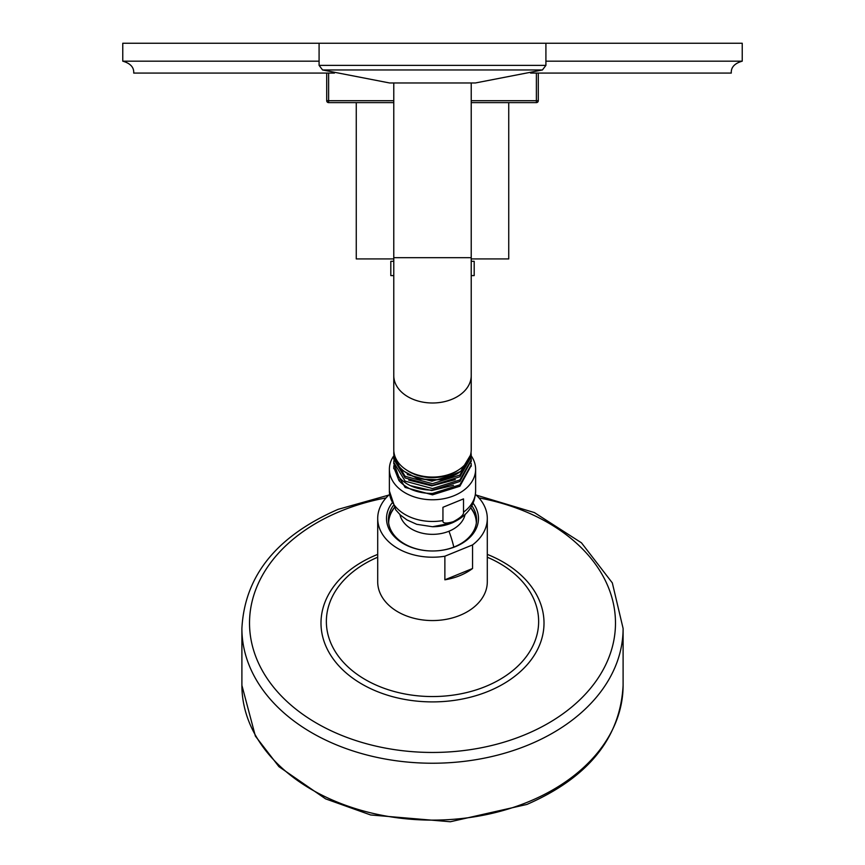 <?xml version="1.0" encoding="UTF-8"?>
<svg xmlns="http://www.w3.org/2000/svg" width="865" height="865" viewBox="0 0 865 865"><rect width="100%" height="100%" fill="white"/><g stroke="black" fill="none" stroke-linecap="round" stroke-linejoin="round"><path stroke-width="1.3" d="M538.289 73.082L538.289 100.718A1.903 1.903 0 0 1 536.386 102.621L536.386 100.718L471.22 100.718M536.386 102.621L471.22 102.621M393.78 102.621L328.614 102.621L328.614 73.082M328.614 102.621A1.903 1.903 0 0 1 326.711 100.718L326.711 73.082M731.282 73.082C730.925 67.34 734.58 63.372 742.235 61.166C734.58 63.372 730.925 67.34 731.282 73.082L530.58 73.082M334.42 73.082L133.718 73.082C134.075 67.34 130.42 63.372 122.765 61.166L122.765 43.25L545.912 43.25L545.912 65.372L319.088 65.372L319.088 43.25M545.912 43.25L742.235 43.25L742.235 61.166L545.912 61.166M319.088 61.166L122.765 61.166C130.42 63.372 134.075 67.34 133.718 73.082M356.261 102.621L356.261 258.927L393.78 258.927M508.739 102.621L508.739 258.927L471.22 258.927M471.22 275.6L474.193 275.6L474.193 261.306L471.22 261.306M393.78 261.306L390.807 261.306L390.807 275.6L393.78 275.6M475.436 494.391A54.798 38.752 180 0 1 487.298 518.47L487.298 581.821A54.798 38.752 180 0 1 459.899 615.372A54.798 38.752 180 0 1 377.702 581.821L377.702 518.47A54.798 38.752 180 0 1 389.564 494.391M487.298 518.47A54.798 38.752 180 0 1 472.55 544.918L444.87 556.217A54.798 38.752 180 0 1 377.702 518.47M444.87 556.217L444.87 579.81A54.798 38.752 180 0 0 459.899 575.614A54.798 38.752 180 0 0 472.55 568.51L444.87 579.81M472.55 544.918L472.55 568.51M473.101 503.203A45.986 32.513 180 0 1 455.487 546.626A45.986 32.513 180 0 1 432.5 550.983A45.986 32.513 180 0 1 391.899 503.203M471.858 505.787A44.083 31.172 180 0 1 476.583 519.822A44.083 31.172 180 0 1 454.536 546.81A44.083 31.172 180 0 1 432.5 550.983A44.083 31.172 180 0 1 388.417 519.822A44.083 31.172 180 0 1 393.143 505.787M388.482 521.509A44.083 31.172 180 0 1 394.256 507.69L391.618 512.004A43.834 30.999 180 0 0 388.666 523.087M476.334 523.087A43.834 30.999 180 0 0 473.382 512.004L470.733 507.723A44.083 31.172 180 0 1 476.518 521.509M453.228 521.714C445.897 523.812 442.458 523.433 442.945 520.568L442.945 507.29L463.51 498.889L463.51 512.177C463.986 514.653 460.558 517.832 453.228 521.714M471.22 455.844A43.12 30.491 0 0 1 475.62 469.273A43.12 30.491 0 0 1 454.06 495.688A43.12 30.491 180 0 1 389.38 469.273A43.12 30.491 180 0 1 393.835 455.779M393.856 465.608L393.78 467.295L398.96 480.562L400.668 479.048M471.155 463.197L471.22 464.851L459.877 484.822L432.5 493.461C417.86 493.385 406.68 489.082 398.96 480.562M393.791 467.976L405.123 487.428L432.5 494.845L459.877 486.238L471.209 465.575M393.802 463.164L398.96 477.199C406.68 485.719 417.86 490.022 432.5 490.098L459.877 481.491L471.198 460.753M393.845 451.184L393.78 452.6A38.72 27.377 0 0 0 393.78 452.633L393.986 452.525M471.036 452.352L471.22 455.077L459.877 475.047L432.5 483.676L405.123 476.269L393.78 457.52L393.845 455.985M471.155 458.385L471.22 459.964L459.877 479.934L432.5 488.563L405.123 481.156L393.78 462.407L393.856 460.796M410.324 485.633L431.743 490.531L453.476 485.308M408.691 480.086L431.83 485.86L455.314 479.643M407.318 474.571L431.916 481.167L456.85 474.02M406.604 470.052A36.59 25.874 0 0 0 458.396 470.052M470.398 455.304L460.688 471.403L440.912 479.805L418.228 478.983L400.473 469.371L393.78 454.439L393.78 452.633A38.72 27.377 0 0 0 418.228 478.086A38.72 27.377 0 0 0 460.688 471.403M393.78 459.185L405.123 477.945L432.5 485.373L459.877 476.756L471.22 456.807L471.22 455.077M471.22 449.692A38.72 27.377 180 0 1 471.22 449.724A38.72 27.377 180 0 1 432.5 477.069A38.72 27.377 180 0 1 393.78 449.692A38.72 27.377 180 0 1 393.78 449.67L393.78 375.615A38.72 27.377 180 0 0 432.5 402.993A38.72 27.377 180 0 0 471.22 375.615L471.22 449.692M538.289 100.718L536.386 100.718L536.386 73.082M393.78 100.718L326.711 100.718M527.801 802.06A190.603 134.778 0 0 0 623.103 685.34C620.346 737.996 588.265 777.7 526.871 804.45L450.33 821.75L370.653 814.971L325.608 798.871L278.93 766.649L255.37 736.083L241.897 685.34A190.603 134.778 0 0 0 527.801 802.06M623.103 685.34L623.103 628.455A190.603 134.778 180 0 1 527.801 745.176A190.603 134.778 0 0 1 241.897 628.455L241.897 685.34M386.05 497.905A182.98 129.393 180 0 0 341.005 511.01A182.98 129.393 0 0 0 274.032 687.751A182.98 129.393 0 0 0 523.995 735.12A182.98 129.393 180 0 0 613.858 605.846A182.98 129.393 180 0 0 478.95 497.905M487.298 554.389A111.509 78.845 180 0 1 544.009 622.67A111.509 78.845 180 0 1 488.249 691.34A111.509 78.845 0 0 1 335.934 662.482A111.509 78.845 0 0 1 376.751 554.779A111.509 78.845 180 0 1 377.702 554.389M487.298 557.222A106.136 75.05 180 0 1 485.568 686.496A106.136 75.05 0 0 1 341.091 659.638A106.136 75.05 0 0 1 377.702 557.222M453.801 547.102A46.602 16.478 -112.2 0 0 448.967 531.229A32.935 23.29 180 0 1 399.954 514.632M448.967 531.229A32.935 23.29 0 0 0 465.046 514.632M448.967 523.606A32.935 23.29 180 0 1 432.5 526.731L432.5 526.731A37.876 26.783 0 0 0 451.443 523.141M389.38 469.273L389.38 490.985A43.12 30.491 0 0 0 442.945 520.568M463.51 512.177A43.12 30.491 0 0 0 475.62 490.985C474.993 505.517 467.078 516.189 451.876 523.011L432.5 526.731L416.746 524.32L406.907 519.897L400.473 515.118L395.683 509.799L389.38 490.985M471.22 82.975L471.22 257.683L393.78 257.683L393.78 375.615M474.799 82.964L390.202 82.964M475.436 82.964L542.42 69.968L322.58 69.968L319.088 65.372M388.828 495.072L338.129 509.344C276.735 536.084 244.654 575.787 241.897 628.455M476.172 495.072L534.365 512.567L581.485 542.842L612.323 582.891L623.103 628.455M475.62 469.273L475.62 490.985M393.78 467.295L393.78 468.657M471.22 466.289L471.22 464.851M393.78 462.407L393.78 463.921M471.22 459.964L471.22 461.542M393.78 457.52L393.78 459.174M393.78 82.975L393.78 257.683M389.877 82.975L475.123 82.975M389.564 82.964L322.58 69.968M542.42 69.968L545.912 65.372M471.22 257.683L471.22 375.615"/></g></svg>
